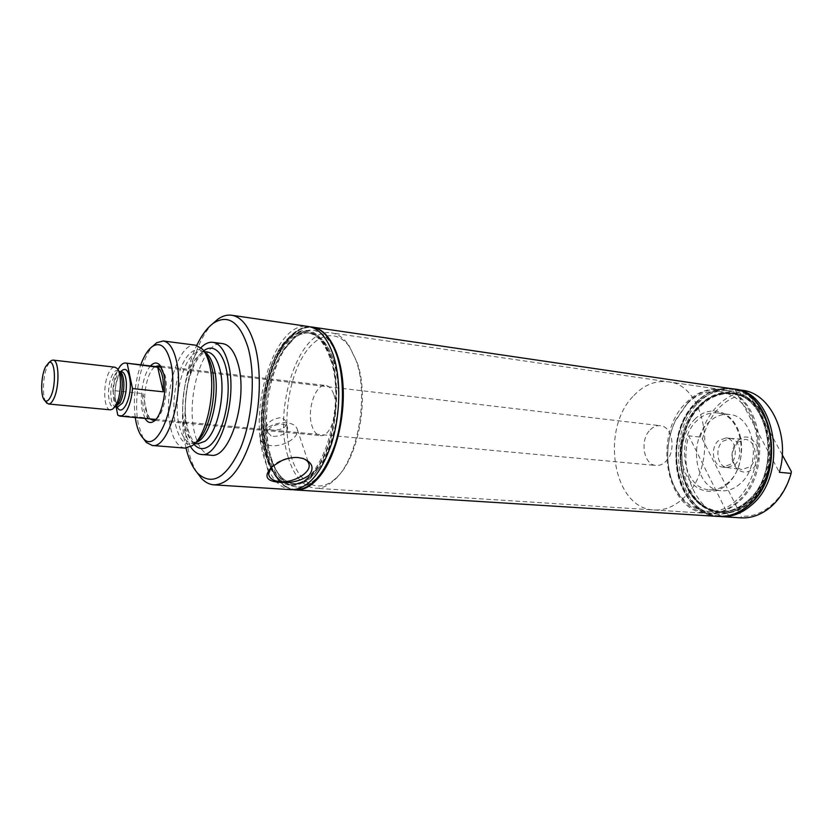 <?xml version="1.0" encoding="UTF-8"?>
<svg xmlns="http://www.w3.org/2000/svg" width="833" height="833" viewBox="0 0 833 833"><rect width="100%" height="100%" fill="white"/><g stroke="black" fill="none" stroke-linecap="round" stroke-linejoin="round"><path stroke-width="0.62" stroke-dasharray="4.17 3.12" d="M650.281 429.745C653.322 426.704 656.654 425.351 660.257 425.694C672.689 426.225 676.604 451.778 665.598 461.628C662.651 464.45 659.486 465.73 656.092 465.47C643.472 465.053 639.494 439.814 650.281 429.745M633.851 395.529C644.013 384.919 655.3 380.337 667.712 381.774C707.259 383.898 719.504 467.511 683.227 498.342C674.147 506.662 664.505 510.546 654.301 509.983C612.849 509.015 599.864 428.714 633.851 395.529M117.797 415.209L148.17 418.02C143.963 414.022 142.193 405.89 142.87 393.613L112.83 390.5C113.527 382.295 115.235 375.381 117.953 369.758M112.83 390.5L116.068 406.608M117.005 406.691L114.944 396.747C114.777 386.075 116.682 377.703 120.67 371.643M110.362 409.846C103.469 409.982 102.698 383.367 109.154 372.049C110.976 368.665 112.872 367.041 114.819 367.176M45.836 401.87C41.858 395.685 42.993 374.631 47.793 365.177L49.366 362.47M148.17 418.02L142.87 393.613M736.809 502.237C727.667 510.254 717.931 513.971 707.592 513.409C665.598 512.378 651.989 434.493 686.319 402.547C696.575 392.353 707.988 387.98 720.566 389.459C760.591 391.812 773.316 472.592 736.809 502.237M265.248 454.172C267.882 463.731 271.537 471.332 276.223 476.965C289.457 492.959 309.949 485.972 323.506 457.879C337.126 429.963 340.635 385.575 331.472 357.878C321.34 331.544 307.846 324.193 290.988 335.834C267.101 353.411 253.961 415.573 265.248 454.172M291.383 489.7C278.722 488.055 269.486 476.976 263.665 456.474C248.099 405.327 275.848 320.132 308.449 326.515M196.859 472.311C193.329 466.511 190.549 459.264 188.508 450.58C178.501 410.367 190.278 346.299 212.373 323.975M270.996 467.646L273.536 465.033C280.482 459.629 288.551 457.098 297.735 457.442L302.202 458.244M271.162 445.645C264.53 444.905 260.906 442.385 260.292 438.096C259.209 430.411 274.932 421.321 286.864 422.82C292.987 423.57 296.496 425.871 297.371 429.713C299.224 437.492 283.449 447.019 271.162 445.645M271.069 435.846L267.882 432.494C268.976 427.256 273.682 424.486 282.002 424.184C285.375 424.601 287.26 425.882 287.677 428.037C286.625 433.275 281.95 436.055 273.641 436.398L271.069 435.846M280.148 417.708C272.183 419.082 267.612 422.269 266.425 427.246L269.309 429.547C275.202 431.202 287.541 429.276 286.156 422.8C285.584 420.009 283.584 418.312 280.148 417.708M333.918 394.811C339.51 410.461 330.42 437.523 320.455 435.565C316.675 435.034 313.833 431.786 311.938 425.819C306.627 410.117 315.551 383.503 325.693 385.492C329.264 386.043 332.003 389.146 333.918 394.811M161.487 367.509L165.184 375.683C168.797 389.782 163.56 414.626 156.125 419.134L156.125 419.134M149.898 418.874L145.671 409.826C142.204 395.279 147.701 370.435 155.365 366.53M357.045 362.199C369.81 396.935 358.534 458.421 336.261 477.83C318.539 495.094 298.631 483.65 290.936 455.432C282.866 427.298 287.041 386.512 300.661 360.45C314.166 334.262 335.897 327.077 349.902 347.413L357.045 362.199M287.999 456.609C272.485 407.837 299.547 326.661 331.524 332.898C337.938 333.866 343.665 337.938 348.704 345.143L356.066 360.387C369.238 396.227 357.586 459.826 334.616 479.808C328.192 485.806 321.746 488.617 315.28 488.232C302.889 486.639 293.799 476.101 287.999 456.609M270.496 455.214C259.032 416.323 272.214 353.796 296.402 335.845C302.108 331.388 307.877 329.535 313.697 330.305C323.985 332.044 332.034 341.259 337.844 357.971C345.487 381.139 344.789 416.104 335.949 443.572C325.682 472.301 312.791 486.805 297.298 487.076C291.446 486.618 286.188 483.629 281.523 478.08C276.827 472.394 273.141 464.772 270.496 455.214M333.429 359.741C350.485 406.41 323.256 489.408 294.549 483.629C288.989 483.192 283.991 480.339 279.544 475.06C275.036 469.614 271.516 462.305 268.976 453.131C257.97 415.771 270.663 355.545 293.841 338.385C299.276 334.148 304.763 332.388 310.293 333.117C320.164 334.762 327.879 343.644 333.429 359.741M330.462 359.356C347.465 406.087 320.268 489.221 291.623 483.432C280.013 481.911 271.506 471.728 266.123 452.902C251.639 405.661 277.347 326.796 307.387 332.69C317.238 334.345 324.932 343.227 330.462 359.356M265.602 453.662C254.44 415.521 267.414 354.046 291.029 336.657C307.71 325.141 321.059 332.409 331.065 358.471C340.114 385.856 336.647 429.724 323.173 457.307C309.782 485.077 289.52 491.991 276.431 476.164C271.808 470.603 268.195 463.096 265.602 453.662M337.386 355.93C347.09 384.929 343.415 431.546 329.045 460.764C314.739 490.168 293.164 497.301 279.284 480.485C274.369 474.571 270.538 466.615 267.778 456.64C255.96 416.313 269.642 351.536 294.705 333.023C312.427 320.736 326.661 328.369 337.386 355.93M295.236 489.939C282.668 488.138 273.484 477.08 267.685 456.786C252.097 405.91 279.638 321.194 312.271 327.077M293.174 489.721C287.833 488.815 283.001 485.806 278.691 480.703C273.755 474.768 269.902 466.782 267.143 456.744C255.294 416.261 269.028 351.245 294.174 332.69C299.443 328.587 304.795 326.651 310.209 326.859M145.004 418.426L142.422 411.138C139.163 397.039 143.318 373.569 150.492 365.958M135.248 417.531C133.103 399.538 134.946 381.972 140.756 364.812M143.161 438.231L138.559 425.111C132.936 400.319 140.163 359.7 152.793 346.195M184.926 448.092C178.345 447.123 173.566 440.407 170.588 427.954C162.393 395.956 178.345 341.603 195.693 345.195M193.974 444.26C178.658 428.256 184.405 366.53 202.544 351.818L203.741 350.818M190.58 446.738L184.999 432.369C178.283 405.598 186.353 361.949 200.94 347.684M210.999 455.214C203.533 454.141 198.087 446.811 194.672 433.212C185.311 398.445 203.044 339.625 222.671 343.623M186.019 448.102L185.853 447.415C178.668 417.51 183.427 372.924 196.765 345.403M700.157 405.452C680.811 424.757 675.105 462.034 687.496 487.399C699.585 513.013 728.438 521.031 749.69 501.976C771.139 483.307 777.793 441.49 763.288 415.532C749.096 389.282 719.295 385.794 700.157 405.452C694.816 410.846 690.484 417.354 687.142 424.976C680.811 440.074 679.187 455.661 682.258 471.738C688.485 507.578 724.169 525.769 749.69 501.976C771.139 483.307 777.793 441.49 763.288 415.532C749.096 389.282 719.295 385.794 700.157 405.452M700.574 406.265C710.414 396.623 721.347 392.499 733.384 393.905C771.889 396.185 784.228 472.884 749.221 501.081C740.422 508.734 731.041 512.274 721.066 511.712C680.728 510.681 667.545 436.544 700.574 406.265M747.43 500.945C738.632 508.609 729.239 512.16 719.264 511.587C678.957 510.567 665.786 436.357 698.814 406.025C708.644 396.373 719.577 392.249 731.603 393.645C770.098 395.914 782.416 472.707 747.43 500.945C782.416 472.707 770.098 395.914 731.603 393.645C719.577 392.249 708.644 396.373 698.814 406.025C665.786 436.357 678.957 510.567 719.264 511.587C729.239 512.16 738.632 508.609 747.43 500.945M696.065 403.849C706.342 393.728 717.775 389.407 730.364 390.885C770.473 393.27 783.28 473.529 746.743 502.955C737.59 510.921 727.844 514.607 717.484 514.044C675.396 513.003 661.673 435.565 696.065 403.849C661.673 435.565 675.396 513.003 717.484 514.044C727.844 514.607 737.59 510.921 746.743 502.955C783.28 473.529 770.473 393.27 730.364 390.885C717.775 389.407 706.342 393.728 696.065 403.849M738.111 502.33C728.969 510.337 719.233 514.055 708.893 513.492C689.349 510.816 676.344 497.624 669.867 473.915C665.754 455.412 667.629 437.533 675.48 420.29L687.6 402.724C697.856 392.53 709.279 388.168 721.847 389.646C761.893 391.999 774.628 472.707 738.111 502.33M687.038 403.963C706.02 384.232 735.56 387.689 749.606 413.991C763.955 439.991 757.312 481.943 736.018 500.675C711.424 523.822 677.073 507.484 669.805 473.144C665.806 455.162 667.629 437.794 675.261 421.029L687.038 403.963M694.774 419.238C707.727 406.056 727.438 408.888 736.601 426.454C745.972 443.833 741.63 471.405 727.594 484.056C713.704 496.968 694.42 492.084 686.194 474.8C677.77 457.702 681.686 432.171 694.774 419.238M728.125 482.63C722.305 487.846 716.068 490.241 709.404 489.783C683.612 489.002 675.219 440.397 696.784 420.832C703.031 414.772 709.914 412.137 717.442 412.939C742.474 414.23 750.523 463.939 728.125 482.63M740.245 483.661C734.425 488.836 728.177 491.199 721.493 490.752C695.638 489.95 687.163 441.698 708.768 422.31C715.026 416.302 721.93 413.699 729.469 414.501C754.552 415.823 762.674 465.147 740.245 483.661M730.333 464.335L722.909 467.136C713.1 466.772 709.872 448.144 718.265 440.803L725.97 437.898C735.664 438.335 738.84 457.119 730.333 464.335M722.69 441.303L730.406 438.397C740.11 438.845 743.286 457.577 734.779 464.762L727.022 467.521C717.39 466.751 714.443 448.508 722.69 441.303M737.299 442.427L745.035 439.397C755.416 439.449 759.102 459.202 750.023 466.761L741.88 469.604C735.56 468 732.322 462.981 732.165 454.537L732.415 452.132L737.299 442.427M737.913 440.803C751.678 426.517 767.495 455.974 752.553 468.771C743.859 477.351 730.968 468.219 732.02 454.703L732.311 451.934C733.123 447.373 734.987 443.666 737.913 440.803M782.291 454.901L749.013 393.582L746.826 391.635L735.216 389.927L742.338 390.271M791.35 471.603C784.457 499.248 762.122 518.293 741.328 516.054L741.037 517.866M729.073 517.116C698.2 515.96 678.083 472.759 688.756 435.826L700.293 437.127L702.406 439.012L741.328 516.054M702.406 439.012C710.507 411.21 726.043 396.071 749.013 393.582M700.293 437.127C703.77 424.32 709.716 413.668 718.129 405.182C726.657 396.841 736.226 392.322 746.826 391.635M719.972 516.533C676.854 514.19 663.432 435.065 698.679 402.558C709.018 392.343 720.566 387.814 733.321 388.959M699.887 404.921C719.233 385.033 749.377 388.542 763.746 415.094C778.438 441.344 771.702 483.681 749.981 502.559C728.479 521.833 699.293 513.69 687.079 487.794C674.563 462.138 680.332 424.455 699.887 404.921M718.712 516.47C675.084 515.211 660.954 435.118 696.544 402.266C707.165 391.77 719.014 387.272 732.072 388.761M718.473 516.45C674.782 515.315 660.579 435.118 696.201 402.224C706.863 391.697 718.744 387.199 731.832 388.73M696.284 402.37C716.495 381.493 748.076 385.044 763.184 412.918C778.626 440.48 771.535 485.045 748.721 504.829C726.137 525.05 695.607 516.387 682.873 489.231C669.815 462.336 675.844 422.893 696.284 402.37M729.312 517.126L688.756 435.826M735.216 389.927L779.376 472.29M731.759 388.719C718.65 387.158 706.748 391.656 696.065 402.204C660.413 435.128 674.668 515.398 718.4 516.45M312.635 327.13C306.659 326.369 300.744 328.264 294.872 332.815L282.897 346.455C259.25 381.337 256.96 455.661 279.409 480.724C284.199 486.399 289.603 489.471 295.611 489.96M315.645 470.051C339.041 440.782 343.248 367.061 323.235 342.165C313.52 329.712 302.785 327.869 291.029 336.626L279.763 349.454C257.48 382.326 255.314 452.715 276.421 476.205C286.125 487.201 297.006 487.617 309.085 477.444L315.645 470.051M281.242 350.61C253.222 390.698 260.021 483.119 292.831 483.515C298.578 483.869 304.337 481.453 310.095 476.268L316.54 469.01C339.51 440.272 343.633 367.999 323.985 343.529C319.414 337.261 314.291 333.71 308.595 332.867C298.776 331.898 289.655 337.813 281.242 350.61M318.279 469.135C331.763 451.028 340.228 416.635 338.26 386.637C335.085 354.733 325.755 336.886 310.293 333.117C304.763 332.388 299.276 334.148 293.841 338.385L282.908 350.828C261.01 382.993 258.844 451.913 279.544 475.06C283.991 480.339 288.989 483.192 294.549 483.629C302.702 484.056 310.605 479.235 318.279 469.135M322.027 472.061C336.126 453.256 344.997 417.406 342.946 386.127C339.604 352.869 329.858 334.262 313.697 330.305C307.877 329.535 302.108 331.388 296.402 335.845L284.99 348.819C262.176 382.326 259.927 453.881 281.523 478.08C286.188 483.629 291.446 486.618 297.298 487.076C305.784 487.524 314.031 482.515 322.027 472.061M748.482 501.018C783.478 472.811 771.15 396.071 732.644 393.801C720.618 392.395 709.674 396.518 699.845 406.16C694.597 411.471 690.328 417.874 687.048 425.361C680.821 440.199 679.218 455.536 682.237 471.343C688.006 495.385 700.699 508.828 720.316 511.66C730.291 512.222 739.683 508.682 748.482 501.018M117.994 406.785C115.298 406.15 113.715 402.381 113.257 395.467C113.059 387.782 114.298 381.202 116.974 375.725C118.484 372.955 120.046 371.633 121.66 371.747M114.496 375.454C116.006 372.684 117.568 371.351 119.181 371.466L119.077 371.351C116.922 369.435 114.694 370.518 112.424 374.6C109.633 380.348 108.342 387.251 108.54 395.311C109.269 404.526 111.56 408.305 115.391 406.65L115.506 406.546C112.819 405.91 111.237 402.131 110.789 395.217C110.591 387.522 111.83 380.931 114.496 375.454M196.369 441.813L195.932 442.146C186.769 447.529 180.074 442.115 175.836 425.913C170.036 402.589 177.564 364.011 190.268 353.15C195.62 348.423 200.607 348.465 205.23 353.296L205.407 353.494M195.224 443.01L192.079 443.375C186.155 442.5 181.844 436.523 179.137 425.424C173.441 402.735 180.792 365.177 193.194 354.65C196.036 352.078 198.879 350.964 201.711 351.287L204.72 352.297M198.764 355.337C201.617 352.786 204.47 351.672 207.323 352.005C207.958 351.141 206.115 351.89 201.805 354.264C190.268 364.729 183.218 395.623 185.915 419.072C189.778 445.072 198.743 444.301 197.713 443.833C191.757 442.969 187.415 436.992 184.676 425.923C178.939 403.287 186.29 365.833 198.764 355.337M161.165 367.207L660.257 425.694M155.709 419.405L656.092 465.47M121.608 371.747C120.077 370.841 114.09 384.679 115.131 396.446C115.954 403.266 116.891 406.712 117.942 406.785M118.047 369.925L116.839 368.248M114.079 407.826L112.559 409.211M654.301 509.983L707.592 513.409M667.712 381.774L720.566 389.459M273.536 465.033L272.006 466.719M260.292 438.096L268.632 473.915M267.882 432.494L266.425 427.246M287.677 428.037L286.156 422.8M152.689 420.207L154.782 420.405M154.928 420.415L320.455 435.565M349.902 347.413L348.704 345.143M721.847 389.646L331.524 332.898M708.893 513.492L315.28 488.232M279.544 475.06L281.523 478.08L279.544 475.06M291.623 483.432L292.831 483.515M276.431 476.164L279.284 480.485M294.872 332.815L291.029 336.626L294.705 333.023M276.223 476.965L278.691 480.703M290.988 335.834L294.174 332.69M307.387 332.69L308.595 332.867M293.841 338.385L296.402 335.845L293.841 338.385M336.261 477.83L334.616 479.808M158.385 365.802L160.467 366.051M160.613 366.062L325.693 385.492M204.293 351.62L201.711 351.287L205.23 353.296L202.346 349.069M194.672 443.583L192.079 443.375L195.932 442.146L192.246 445.676M297.371 429.713L308.46 462.7M720.316 511.66L721.066 511.712M732.644 393.801L733.384 393.905M709.404 489.783L721.493 490.752M717.442 412.939L729.469 414.501M725.97 437.898L730.406 438.397M730.062 438.366L745.035 439.397M727.022 467.521L741.88 469.604M722.909 467.136L727.355 467.552M669.805 473.144L669.867 473.915M675.261 421.029L675.48 420.29M276.421 476.205L279.409 480.724M310.095 476.268L309.085 477.444M323.985 343.529L323.235 342.165"/><path stroke-width="1.25" d="M117.953 369.758L118.286 369.123C120.598 364.875 123.003 362.844 125.481 363.021L157.687 367.27C162.06 370.904 163.924 379.088 163.289 391.812L132.509 388.563C131.739 397.487 129.833 404.776 126.814 410.44C124.565 414.376 122.274 416.261 119.931 416.115L117.797 415.209L116.068 406.608M132.509 388.563L127.241 363.709M120.67 371.643C125.741 366.624 128.938 370.144 130.24 382.18C131.489 399.705 121.576 417.656 117.005 406.691M49.366 362.47L51.417 360.481L53.052 360.095L114.819 367.176L116.839 368.248C122.066 372.684 121.472 395.654 115.829 405.244L112.559 409.211L110.362 409.846L48.449 403.995L45.836 401.87M53.052 360.095C59.32 359.773 59.726 387.678 53.52 399.205C51.844 402.495 50.157 404.099 48.449 403.995M50.542 396.883C48.533 400.767 46.606 401.975 44.763 400.506C40.317 397.226 40.827 376.079 45.523 366.874L48.71 362.74C55.134 358.065 56.675 385.408 50.542 396.883M157.687 367.27L163.289 391.812M212.373 323.975L217.986 319.081C222.578 315.894 227.138 314.614 231.699 315.238L308.449 326.515C319.039 328.317 327.327 337.875 333.315 355.202C341.218 379.286 340.489 415.719 331.336 444.343C320.695 474.279 307.377 489.398 291.383 489.7L213.956 484.848C209.375 484.514 205.168 482.317 201.336 478.257L196.859 472.311M231.699 315.238C241.57 316.936 249.213 326.744 254.638 344.664C261.781 369.592 260.698 407.524 251.805 437.377C241.508 468.625 228.888 484.442 213.956 484.848M298.037 457.536C292.675 457.182 287.166 458.254 281.544 460.743L272.006 466.719C263.218 476.268 265.977 481.464 280.294 482.328C291.383 483.202 300.973 480.88 309.053 475.341C314.468 468.052 312.49 462.44 303.108 458.504L298.037 457.536M302.202 458.244L302.535 458.337C306.357 459.629 308.533 461.701 309.074 464.533C310.969 472.675 293.726 482.911 280.388 481.672C273.182 481.016 269.257 478.423 268.632 473.915L270.996 467.646M150.492 365.958C153.761 362.397 156.833 362.053 159.686 364.916L163.695 373.788C167.641 389.209 161.904 416.448 153.782 421.352L156.073 419.176L152.689 420.207L149.898 418.874M312.271 327.077L312.542 327.119C323.173 328.92 331.492 338.469 337.511 355.764C345.445 379.806 344.737 416.156 335.564 444.707C324.912 474.581 311.563 489.669 295.507 489.96L295.236 489.939M310.209 326.859L311.99 327.036C322.61 328.837 330.93 338.385 336.938 355.681C344.883 379.733 344.164 416.094 335.001 444.666C324.349 474.539 311.001 489.627 294.955 489.919L293.174 489.721M155.365 366.53L158.385 365.802L161.498 367.54M153.782 421.352C150.398 423.56 147.472 422.581 145.004 418.426M140.756 364.812C144.171 355.576 148.18 349.371 152.783 346.205C160.613 341.769 166.538 346.965 170.536 361.782C180.011 397.195 157.916 456.599 143.151 438.22C140.006 434.961 137.643 429.651 136.081 422.279L135.248 417.531M156.687 342.738L152.783 346.205L156.687 342.738L163.195 340.978C168.912 341.926 173.212 348.111 176.117 359.533C184.874 391.802 168.453 449.258 152.262 445.488L146.264 442.427L143.161 438.231L146.264 442.427M163.195 340.978L195.693 345.195L202.346 349.069C205.23 352.286 207.5 357.118 209.177 363.552C216.632 389.761 206.803 436.523 192.246 445.676L184.926 448.092L152.262 445.488M203.741 350.818C214.82 342.019 226.357 355.639 227.961 381.41C229.721 407.056 220.755 437.533 209.333 445.905C203.668 449.987 198.546 449.435 193.974 444.26M200.94 347.684C204.887 343.654 208.864 341.863 212.863 342.321C219.454 343.415 224.473 350.068 227.94 362.293C238.405 396.987 219.902 458.598 201.138 454.454C197.129 454.068 193.61 451.507 190.58 446.738M212.863 342.321L222.671 343.623C229.325 344.716 234.417 351.349 237.936 363.521C248.546 398.07 229.96 459.347 210.999 455.214L201.138 454.454M196.765 345.403C201.763 334.96 207.396 327.494 213.675 323.017C228.294 313.979 239.727 322.09 247.974 347.34C255.846 374.912 252.659 418.947 240.591 448.019C226.555 477.83 212.332 486.326 197.931 473.508C192.715 467.834 188.747 459.358 186.019 448.102M733.321 388.959L742.338 390.271C770.473 393.009 790.569 435.097 779.376 472.29L791.142 473.404L791.35 471.603L782.291 454.901M791.142 473.404C787.123 487.232 780.459 498.301 771.15 506.599C761.737 514.617 751.71 518.376 741.037 517.866L719.972 516.533M734.394 389.105C776.012 391.625 789.309 474.779 751.335 505.183C741.859 513.388 731.77 517.189 721.055 516.616M732.072 388.761L732.249 388.782C773.847 391.302 787.123 474.571 749.159 505.027C739.683 513.243 729.593 517.054 718.889 516.481L718.712 516.47M731.832 388.73L731.905 388.74C773.503 391.25 786.779 474.539 748.815 505.006C739.34 513.222 729.25 517.033 718.546 516.46L718.473 516.45M295.611 489.96L718.4 516.45C729.104 517.022 739.194 513.211 748.669 504.996C786.633 474.529 773.357 391.229 731.759 388.719L312.635 327.13M295.705 489.971C304.472 490.418 312.989 485.243 321.257 474.435C335.897 454.943 345.133 417.687 343.019 385.169C340.947 352.598 328.098 329.264 312.739 327.15M117.994 406.785L115.527 406.556L120.056 402.745C122.805 397.237 124.065 390.542 123.857 382.649C123.378 375.839 121.826 372.112 119.192 371.476L121.66 371.747C124.304 372.372 125.877 376.099 126.366 382.92C126.574 390.802 125.304 397.487 122.555 402.995L117.942 406.785M118.047 369.925L119.077 371.351C120.847 373.257 121.889 376.86 122.201 382.128C122.42 390.406 121.087 397.435 118.213 403.214L114.079 407.826M205.407 353.494C207.979 356.482 210.02 360.866 211.54 366.655C218.298 390.448 209.635 432.712 196.369 441.813M204.72 352.297C208.729 354.608 211.811 359.773 213.966 367.822C220.568 390.948 212.144 431.994 199.202 440.855L195.224 443.01M204.293 351.62L207.323 352.005C212.738 352.89 216.851 358.388 219.662 368.498C226.326 391.583 217.892 432.494 204.876 441.334L197.713 443.833L194.672 443.583M125.481 363.021L161.165 367.207M119.931 416.115L155.709 419.405M44.763 400.506L46.94 403.287M48.71 362.74L51.417 360.481M311.99 327.036L312.542 327.119M294.955 489.919L295.507 489.96M161.487 367.509L159.686 364.916M197.931 473.508L201.336 478.257M213.675 323.017L217.986 319.081M308.46 462.7L309.074 464.533M302.535 458.337L303.108 458.504"/></g></svg>

